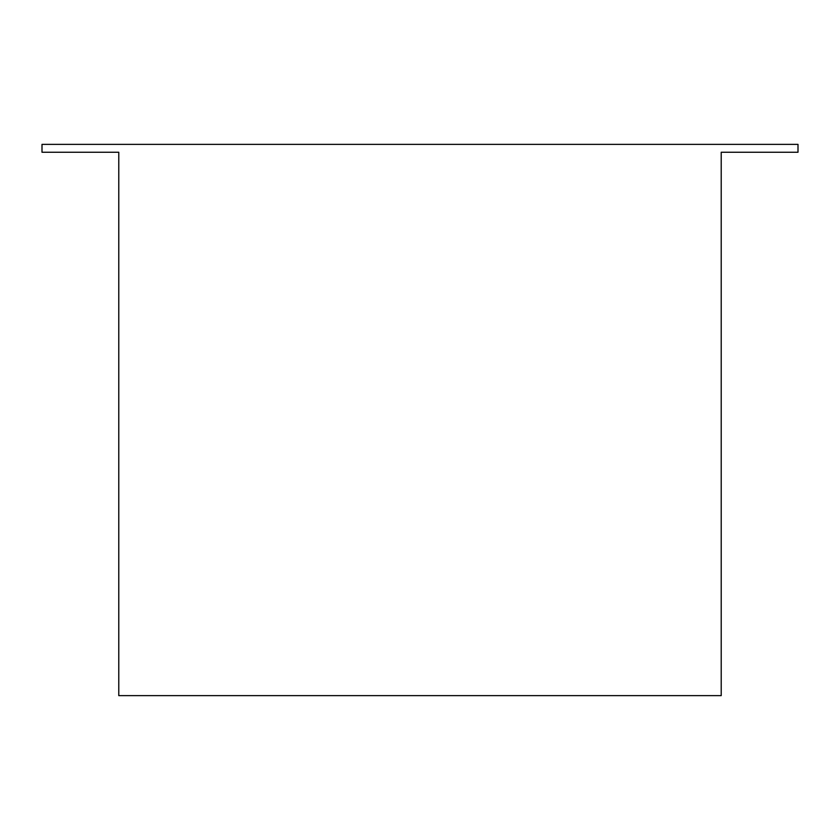 <?xml version="1.0" encoding="UTF-8"?>
<svg xmlns="http://www.w3.org/2000/svg" width="840" height="840" viewBox="0 0 840 840"><rect width="100%" height="100%" fill="white"/><g stroke="black" fill="none" stroke-linecap="round" stroke-linejoin="round"><path stroke-width="1.26" d="M798 144.375L42 144.375L42 152.25L118.776 152.25L118.776 695.625L721.214 695.625L721.214 152.25L798 152.25L798 144.375"/></g></svg>

